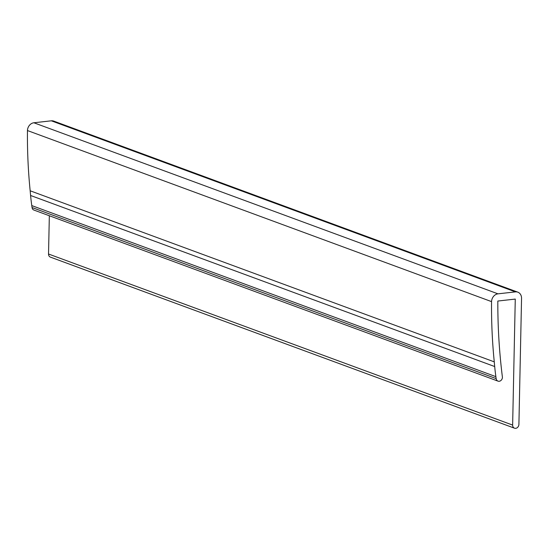 <?xml version="1.0" encoding="UTF-8"?>
<svg xmlns="http://www.w3.org/2000/svg" width="549" height="549" viewBox="0 0 549 549"><rect width="100%" height="100%" fill="white"/><g stroke="black" fill="none" stroke-linecap="round" stroke-linejoin="round"><path stroke-width="0.82" d="M33.873 122.77A7.37 6.114 110.2 0 0 27.45 130.545A501.525 415.847 110.2 0 0 30.168 190.791A250.811 207.961 110.2 0 0 30.6 195.485A181.472 150.474 110.2 0 0 31.787 205.594A31.451 26.078 110.2 0 0 32.062 207.536A3.685 3.054 110.2 0 0 33.901 210.061L498.005 381.13A3.685 3.054 110.2 0 0 502.417 377.211A548.389 454.709 110.2 0 1 497.826 301.044L515.271 299.081L512.636 425.084A3.685 3.054 110.2 0 0 514.495 428.186A3.685 3.054 110.2 0 0 518.908 424.377L521.55 298.375A7.37 6.114 -69.8 0 0 517.824 292.164L53.72 121.096A7.37 6.114 110.2 0 0 51.318 120.814L33.873 122.77L497.977 293.839A7.37 6.114 110.2 0 0 491.554 301.614L27.45 130.545M491.554 301.614A501.525 415.847 110.2 0 0 494.272 361.86L30.168 190.791M494.272 361.86A250.811 207.961 110.2 0 0 494.697 366.547L30.6 195.485M494.697 366.547A181.472 150.474 110.2 0 0 495.891 376.662L31.787 205.594M495.891 376.662A31.451 26.078 110.2 0 0 496.166 378.604L32.062 207.536M496.166 378.604A3.685 3.054 110.2 0 0 498.005 381.13M49.335 215.75L48.532 254.015A3.685 3.054 110.2 0 0 50.391 257.117L514.495 428.186M497.977 293.839L515.422 291.883A7.37 6.114 -69.8 0 1 517.824 292.164M512.636 425.084L48.532 254.015M515.422 291.883L51.318 120.814"/></g></svg>
